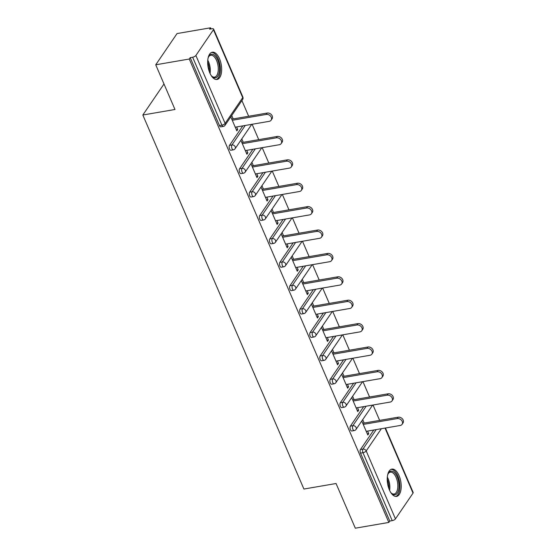 <?xml version="1.0" encoding="UTF-8"?>
<svg xmlns="http://www.w3.org/2000/svg" width="556" height="556" viewBox="0 0 556 556"><rect width="100%" height="100%" fill="white"/><g stroke="black" fill="none" stroke-linecap="round" stroke-linejoin="round"><path stroke-width="0.83" d="M399.069 475.658A13.837 6.679 80.2 0 0 391.883 469.118A13.837 6.679 80.2 0 0 389.381 489.857A13.837 6.679 80.2 0 0 396.574 496.397A13.837 6.679 80.2 0 0 399.069 475.658M219.516 58.741A13.837 6.679 80.2 0 0 212.329 52.201A13.837 6.679 80.2 0 0 209.827 72.94A13.837 6.679 80.2 0 0 217.021 79.48A13.837 6.679 80.2 0 0 219.516 58.741M385.412 428.016L413.171 492.463A2.662 1.042 156.7 0 1 413.025 493.123L395.448 518.88A2.662 1.042 156.7 0 1 392.223 520.645L389.77 521.062L388.839 522.432L355.312 528.2L336.06 483.512L303.91 489.044L142.829 115.016L174.98 109.483L155.736 64.795L177.037 33.568L210.564 27.8L209.633 29.162L212.086 28.745A2.662 1.042 -23.3 0 1 213.594 29.058L242.854 96.994A2.662 1.042 -23.3 0 1 242.708 97.647L213.448 29.711A2.662 1.042 -23.3 0 0 213.594 29.058M379.644 420.392L373.02 405.018M369.566 396.998L362.943 381.625M359.489 373.604L352.872 358.224M349.418 350.204L342.795 334.83M339.341 326.81L332.717 311.436M329.263 303.416L322.647 288.043M319.193 280.022L312.569 264.642M309.115 256.622L302.492 241.248M299.038 233.228L292.414 217.855M288.96 209.834L282.344 194.461M278.89 186.441L272.266 171.067M268.812 163.04L262.189 147.667M258.735 139.646L252.111 124.273M248.657 116.253L241.909 100.573M211.051 28.919L210.564 27.8M163.999 83.984L142.829 115.016M195.879 55.475L225.131 123.411A2.662 1.042 -23.3 0 1 221.907 125.169A2.662 1.286 80.2 0 0 223.29 126.427L220.836 126.851A2.662 1.286 -99.8 0 1 219.453 125.593L221.907 125.169L192.647 57.233A2.662 1.042 -23.3 0 0 195.879 55.475L213.448 29.711M219.453 125.593L190.201 57.657L189.269 59.026L155.736 64.795M192.647 57.233L190.201 57.657M388.839 522.432L189.269 59.026M230.796 116.871L236.814 130.855L237.746 129.485L236.335 129.729M237.746 129.485L236.647 126.935M233.193 118.914L231.727 115.502M389.77 521.062L360.517 453.126A2.662 1.286 -99.8 0 1 360.476 449.512L373.778 430.017M350.405 426.118L352.851 425.694A2.662 1.286 -99.8 0 0 352.886 429.315A2.662 1.286 80.2 0 0 354.269 430.566L351.823 430.99A2.662 1.286 -99.8 0 1 350.44 429.732A2.662 1.286 -99.8 0 1 350.405 426.118L363.7 406.624M340.328 402.725L342.774 402.301A2.662 1.286 -99.8 0 0 342.816 405.915A2.662 1.286 80.2 0 0 344.199 407.173L341.745 407.597A2.662 1.286 -99.8 0 1 340.362 406.339A2.662 1.286 -99.8 0 1 340.328 402.725L353.63 383.223M330.25 379.331L332.703 378.907A2.662 1.286 -99.8 0 0 332.738 382.521A2.662 1.286 80.2 0 0 334.121 383.779L331.668 384.203A2.662 1.286 -99.8 0 1 330.292 382.945A2.662 1.286 -99.8 0 1 330.25 379.331L343.552 359.829M320.173 355.93L322.626 355.513A2.662 1.286 -99.8 0 0 322.661 359.127A2.662 1.286 80.2 0 0 324.044 360.385L321.597 360.802A2.662 1.286 -99.8 0 1 320.214 359.544A2.662 1.286 -99.8 0 1 320.173 355.93L333.475 336.436M310.102 332.537L312.548 332.113A2.662 1.286 -99.8 0 0 312.59 335.734A2.662 1.286 80.2 0 0 313.966 336.985L311.52 337.409A2.662 1.286 -99.8 0 1 310.137 336.151A2.662 1.286 -99.8 0 1 310.102 332.537L323.397 313.042M300.025 309.143L302.471 308.719A2.662 1.286 -99.8 0 0 302.513 312.333A2.662 1.286 80.2 0 0 303.896 313.591L301.442 314.015A2.662 1.286 -99.8 0 1 300.059 312.757A2.662 1.286 -99.8 0 1 300.025 309.143L313.327 289.641M289.947 285.749L292.4 285.325A2.662 1.286 -99.8 0 0 292.435 288.939A2.662 1.286 80.2 0 0 293.818 290.197L291.372 290.621A2.662 1.286 -99.8 0 1 289.989 289.363A2.662 1.286 -99.8 0 1 289.947 285.749L303.249 266.248M279.87 262.349L282.323 261.932A2.662 1.286 -99.8 0 0 282.358 265.546A2.662 1.286 80.2 0 0 283.741 266.804L281.294 267.221A2.662 1.286 -99.8 0 1 279.911 265.97A2.662 1.286 -99.8 0 1 279.87 262.349L293.172 242.854M269.799 238.955L272.245 238.538A2.662 1.286 -99.8 0 0 272.287 242.152A2.662 1.286 80.2 0 0 273.67 243.41L271.217 243.827A2.662 1.286 -99.8 0 1 269.834 242.569A2.662 1.286 -99.8 0 1 269.799 238.955L283.101 219.46M259.721 215.561L262.175 215.137A2.662 1.286 -99.8 0 0 262.21 218.751A2.662 1.286 80.2 0 0 263.593 220.009L261.139 220.433A2.662 1.286 -99.8 0 1 259.756 219.175A2.662 1.286 -99.8 0 1 259.721 215.561L273.024 196.06M249.644 192.167L252.097 191.744A2.662 1.286 -99.8 0 0 252.132 195.358A2.662 1.286 80.2 0 0 253.515 196.615L251.069 197.039A2.662 1.286 -99.8 0 1 249.686 195.781A2.662 1.286 -99.8 0 1 249.644 192.167L262.946 172.666M239.573 168.767L242.02 168.35A2.662 1.286 -99.8 0 0 242.055 171.964A2.662 1.286 80.2 0 0 243.438 173.222L240.991 173.639A2.662 1.286 -99.8 0 1 239.608 172.388A2.662 1.286 -99.8 0 1 239.573 168.767L252.869 149.272M229.496 145.373L231.942 144.956A2.662 1.286 -99.8 0 0 231.984 148.57A2.662 1.286 80.2 0 0 233.367 149.828L230.914 150.245A2.662 1.286 -99.8 0 1 229.531 148.987A2.662 1.286 -99.8 0 1 229.496 145.373L242.798 125.878M240.866 140.265L246.892 154.248L247.823 152.879L246.725 150.328M243.271 142.308L241.797 138.896M250.944 163.659L256.969 177.642L257.901 176.28L256.796 173.722M253.341 165.702L251.875 162.296M261.021 187.052L267.04 201.036L267.971 199.673L266.873 197.123M263.419 189.103L261.952 185.69M271.092 210.453L277.117 224.436L278.049 223.067L276.951 220.517M273.496 212.496L272.023 209.084M281.169 233.847L287.195 247.83L288.126 246.461L287.028 243.91M283.574 235.89L282.1 232.477M291.247 257.24L297.265 271.224L298.197 269.862L297.099 267.304M293.644 259.284L292.178 255.878M301.324 280.634L307.343 294.617L308.274 293.255L307.176 290.705M303.722 282.684L302.255 279.272M311.395 304.028L317.42 318.018L318.352 316.649L317.254 314.098M313.799 306.078L312.326 302.666M321.472 327.428L327.498 341.412L328.429 340.043L327.324 337.492M323.87 329.472L322.404 326.059M331.55 350.822L337.568 364.805L338.5 363.443L337.402 360.886M333.947 352.865L332.481 349.453M341.627 374.216L347.646 388.199L348.577 386.837L347.479 384.286M344.025 376.259L342.559 372.854M351.698 397.609L357.723 411.593L358.655 410.231L357.557 407.68M354.102 399.66L352.629 396.247M361.775 421.01L367.801 434.994L368.732 433.624L367.627 431.074M364.173 423.053L362.707 419.641M247.823 152.879L246.405 153.122M257.901 176.28L256.483 176.523M267.971 199.673L266.56 199.917M278.049 223.067L276.631 223.31M288.126 246.461L286.708 246.704M298.197 269.862L296.786 270.105M308.274 293.255L306.863 293.498M318.352 316.649L316.934 316.892M328.429 340.043L327.011 340.286M338.5 363.443L337.089 363.687M348.577 386.837L347.166 387.08M358.655 410.231L357.237 410.474M368.732 433.624L367.314 433.868M235.23 127.178L269.222 121.333A4.08 3.197 -145.7 0 0 271.106 120.179A4.08 3.197 -145.7 0 0 270.563 116.155A4.08 3.197 -145.7 0 0 266.255 114.432L232.262 120.277M266.255 114.432L267.186 113.063A4.08 3.197 34.3 0 1 271.495 114.793A4.08 3.197 34.3 0 1 272.037 118.817L271.106 120.179M267.186 113.063L231.776 119.158M245.307 150.572L279.3 144.727A4.08 3.197 -145.7 0 0 281.183 143.573A4.08 3.197 -145.7 0 0 280.641 139.556A4.08 3.197 -145.7 0 0 276.325 137.825L242.34 143.677M276.325 137.825L277.256 136.463A4.08 3.197 34.3 0 1 281.572 138.187A4.08 3.197 34.3 0 1 282.114 142.211L281.183 143.573M277.256 136.463L241.853 142.551M255.385 173.965L289.377 168.12A4.08 3.197 -145.7 0 0 291.261 166.974A4.08 3.197 -145.7 0 0 290.712 162.95A4.08 3.197 -145.7 0 0 286.403 161.219L252.41 167.071M286.403 161.219L287.334 159.857A4.08 3.197 34.3 0 1 291.643 161.581A4.08 3.197 34.3 0 1 292.192 165.605L291.261 166.974M287.334 159.857L251.931 165.945M265.462 197.366L299.448 191.514A4.08 3.197 -145.7 0 0 301.338 190.367A4.08 3.197 -145.7 0 0 300.789 186.343A4.08 3.197 -145.7 0 0 296.48 184.62L262.488 190.465M296.48 184.62L297.411 183.251A4.08 3.197 34.3 0 1 301.72 184.981A4.08 3.197 34.3 0 1 302.269 188.998L301.338 190.367M297.411 183.251L262.008 189.346M275.533 220.76L309.525 214.908A4.08 3.197 -145.7 0 0 311.409 213.761A4.08 3.197 -145.7 0 0 310.867 209.737A4.08 3.197 -145.7 0 0 306.558 208.013L272.565 213.858M306.558 208.013L307.489 206.644A4.08 3.197 34.3 0 1 311.798 208.375A4.08 3.197 34.3 0 1 312.34 212.399L311.409 213.761M307.489 206.644L272.079 212.739M285.61 244.153L319.603 238.309A4.08 3.197 -145.7 0 0 321.486 237.155A4.08 3.197 -145.7 0 0 320.937 233.138A4.08 3.197 -145.7 0 0 316.628 231.407L282.643 237.259M316.628 231.407L317.559 230.045A4.08 3.197 34.3 0 1 321.868 231.769A4.08 3.197 34.3 0 1 322.417 235.793L321.486 237.155M317.559 230.045L282.156 236.133M208.118 57.97A11.975 5.782 -99.8 0 1 208.618 56.747A11.975 5.782 -99.8 0 1 211.766 54.21A11.975 5.782 -99.8 0 1 219.259 65.789A11.975 5.782 -99.8 0 1 215.13 77.889A11.975 5.782 -99.8 0 1 212.003 76.436A11.975 5.782 -99.8 0 1 211.12 75.449M211.669 76.096A11.085 5.351 80.2 0 0 214.241 77.145A11.085 5.351 80.2 0 0 214.56 77.11A11.085 5.351 80.2 0 0 218.015 65.608A11.085 5.351 80.2 0 0 211.127 55.218A11.085 5.351 80.2 0 0 210.8 55.252A11.085 5.351 80.2 0 0 208.417 57.178M216.166 79.508A13.747 6.637 80.2 0 0 219.995 64.941A13.747 6.637 80.2 0 0 211.523 52.459A13.747 6.637 80.2 0 0 211.509 52.459M387.671 474.887A11.975 5.782 -99.8 0 1 388.164 473.663A11.975 5.782 -99.8 0 1 391.32 471.127A11.975 5.782 -99.8 0 1 398.812 482.705A11.975 5.782 -99.8 0 1 394.684 494.805A11.975 5.782 -99.8 0 1 391.556 493.353A11.975 5.782 -99.8 0 1 390.673 492.366M391.222 493.012A11.085 5.351 80.2 0 0 393.794 494.062A11.085 5.351 80.2 0 0 394.114 494.027A11.085 5.351 80.2 0 0 397.568 482.525A11.085 5.351 80.2 0 0 390.68 472.134A11.085 5.351 80.2 0 0 390.354 472.169A11.085 5.351 80.2 0 0 387.97 474.094M395.712 496.425A13.747 6.637 80.2 0 0 399.542 481.857A13.747 6.637 80.2 0 0 391.077 469.375A13.747 6.637 80.2 0 0 391.063 469.375M295.688 267.547L329.68 261.702A4.08 3.197 -145.7 0 0 331.564 260.549A4.08 3.197 -145.7 0 0 331.015 256.531A4.08 3.197 -145.7 0 0 326.706 254.801L292.713 260.653M326.706 254.801L327.637 253.439A4.08 3.197 34.3 0 1 331.946 255.162A4.08 3.197 34.3 0 1 332.495 259.186L331.564 260.549M327.637 253.439L292.234 259.527M305.758 290.948L339.751 285.096A4.08 3.197 -145.7 0 0 341.641 283.949A4.08 3.197 -145.7 0 0 341.092 279.925A4.08 3.197 -145.7 0 0 336.783 278.202L302.791 284.046M336.783 278.202L337.714 276.832A4.08 3.197 34.3 0 1 342.023 278.563A4.08 3.197 34.3 0 1 342.572 282.58L341.641 283.949M337.714 276.832L302.304 282.928M315.836 314.342L349.828 308.49A4.08 3.197 -145.7 0 0 351.712 307.343A4.08 3.197 -145.7 0 0 351.17 303.319A4.08 3.197 -145.7 0 0 346.861 301.595L312.868 307.44M346.861 301.595L347.792 300.226A4.08 3.197 34.3 0 1 352.101 301.957A4.08 3.197 34.3 0 1 352.643 305.974L351.712 307.343M347.792 300.226L312.382 306.321M325.913 337.735L359.906 331.89A4.08 3.197 -145.7 0 0 361.789 330.737A4.08 3.197 -145.7 0 0 361.24 326.713A4.08 3.197 -145.7 0 0 356.931 324.989L322.939 330.834M356.931 324.989L357.862 323.627A4.08 3.197 34.3 0 1 362.171 325.35A4.08 3.197 34.3 0 1 362.72 329.374L361.789 330.737M357.862 323.627L322.459 329.715M335.991 361.129L369.983 355.284A4.08 3.197 -145.7 0 0 371.867 354.13A4.08 3.197 -145.7 0 0 371.318 350.113A4.08 3.197 -145.7 0 0 367.009 348.383L333.016 354.235M367.009 348.383L367.94 347.02A4.08 3.197 34.3 0 1 372.249 348.744A4.08 3.197 34.3 0 1 372.798 352.768L371.867 354.13M367.94 347.02L332.537 353.109M346.061 384.53L380.054 378.678A4.08 3.197 -145.7 0 0 381.937 377.531A4.08 3.197 -145.7 0 0 381.395 373.507A4.08 3.197 -145.7 0 0 377.086 371.776L343.094 377.628M377.086 371.776L378.017 370.414A4.08 3.197 34.3 0 1 382.326 372.138A4.08 3.197 34.3 0 1 382.875 376.162L381.937 377.531M378.017 370.414L342.607 376.502M356.139 407.923L390.131 402.071A4.08 3.197 -145.7 0 0 392.015 400.925A4.08 3.197 -145.7 0 0 391.473 396.901A4.08 3.197 -145.7 0 0 387.157 395.177L353.171 401.022M387.157 395.177L388.095 393.808A4.08 3.197 34.3 0 1 392.404 395.538A4.08 3.197 34.3 0 1 392.946 399.555L392.015 400.925M388.095 393.808L352.685 399.903M366.216 431.317L400.209 425.472A4.08 3.197 -145.7 0 0 402.092 424.318A4.08 3.197 -145.7 0 0 401.543 420.294A4.08 3.197 -145.7 0 0 397.234 418.571L363.242 424.416M397.234 418.571L398.165 417.202A4.08 3.197 34.3 0 1 402.474 418.932A4.08 3.197 34.3 0 1 403.024 422.956L402.092 424.318M398.165 417.202L362.762 423.297M223.29 126.427A2.662 2.662 0 0 0 225.034 125.308A2.662 2.085 34.3 0 0 225.131 123.411L242.708 97.647A2.662 2.085 34.3 0 1 242.611 99.545A2.662 2.662 0 0 0 242.854 96.994M413.025 493.123L385.016 428.085M381.36 428.711L366.195 450.944L395.448 518.88M392.223 520.645L362.964 452.709L360.517 453.126M360.476 449.512L362.929 449.095A2.662 2.085 -145.7 0 1 366.195 450.944A2.662 1.042 156.7 0 1 362.964 452.709A2.662 1.286 -99.8 0 1 362.929 449.095L376.231 429.593M233.367 149.828A2.662 2.662 0 0 0 235.112 148.702A2.662 2.085 34.3 0 0 235.209 146.805A2.662 2.085 -145.7 0 0 231.942 144.956L245.245 125.454M243.438 173.222A2.662 2.662 0 0 0 245.189 172.096A2.662 2.085 34.3 0 0 245.286 170.206A2.662 2.085 -145.7 0 0 242.02 168.35L255.322 148.848M253.515 196.615A2.662 2.662 0 0 0 255.26 195.49A2.662 2.085 34.3 0 0 255.364 193.599A2.662 2.085 -145.7 0 0 252.097 191.744L265.4 172.249M263.593 220.009A2.662 2.662 0 0 0 265.337 218.89A2.662 2.085 34.3 0 0 265.434 216.993A2.662 2.085 -145.7 0 0 262.175 215.137L275.47 195.642M273.67 243.41A2.662 2.662 0 0 0 275.415 242.284A2.662 2.085 34.3 0 0 275.512 240.387A2.662 2.085 -145.7 0 0 272.245 238.538L285.548 219.036M283.741 266.804A2.662 2.662 0 0 0 285.492 265.678A2.662 2.085 34.3 0 0 285.589 263.787A2.662 2.085 -145.7 0 0 282.323 261.932L295.625 242.43M293.818 290.197A2.662 2.662 0 0 0 295.563 289.071A2.662 2.085 34.3 0 0 295.667 287.181A2.662 2.085 -145.7 0 0 292.4 285.325L305.696 265.824M303.896 313.591A2.662 2.662 0 0 0 305.64 312.472A2.662 2.085 34.3 0 0 305.737 310.575A2.662 2.085 -145.7 0 0 302.471 308.719L315.773 289.224M313.966 336.985A2.662 2.662 0 0 0 315.718 335.866A2.662 2.085 34.3 0 0 315.815 333.968A2.662 2.085 -145.7 0 0 312.548 332.113L325.851 312.618M324.044 360.385A2.662 2.662 0 0 0 325.795 359.259A2.662 2.085 34.3 0 0 325.892 357.369A2.662 2.085 -145.7 0 0 322.626 355.513L335.928 336.012M334.121 383.779A2.662 2.662 0 0 0 335.866 382.653A2.662 2.085 34.3 0 0 335.963 380.763A2.662 2.085 -145.7 0 0 332.703 378.907L345.999 359.405M344.199 407.173A2.662 2.662 0 0 0 345.943 406.054A2.662 2.085 34.3 0 0 346.04 404.156A2.662 2.085 -145.7 0 0 342.774 402.301L356.076 382.806M354.269 430.566A2.662 2.662 0 0 0 356.021 429.447A2.662 2.085 34.3 0 0 356.118 427.55A2.662 2.085 -145.7 0 0 352.851 425.694L366.154 406.2M207.777 60.236A11.085 5.351 -99.8 0 1 210.05 73.427M209.32 71.654A10.724 5.178 80.2 0 0 207.687 62.147M387.33 477.152A11.085 5.351 -99.8 0 1 389.596 490.343M388.873 488.571A10.724 5.178 80.2 0 0 387.24 479.063M225.034 125.308L242.611 99.545M235.112 148.702L251.729 124.342M245.189 172.096L261.806 147.736M255.26 195.49L271.884 171.13M265.337 218.89L281.955 194.524M275.415 242.284L292.032 217.917M285.492 265.678L302.11 241.318M295.563 289.071L312.187 264.712M305.64 312.472L322.258 288.105M315.718 335.866L332.335 311.499M325.795 359.259L342.413 334.9M335.866 382.653L352.49 358.293M345.943 406.054L362.561 381.687M356.021 429.447L372.638 405.081"/></g></svg>
